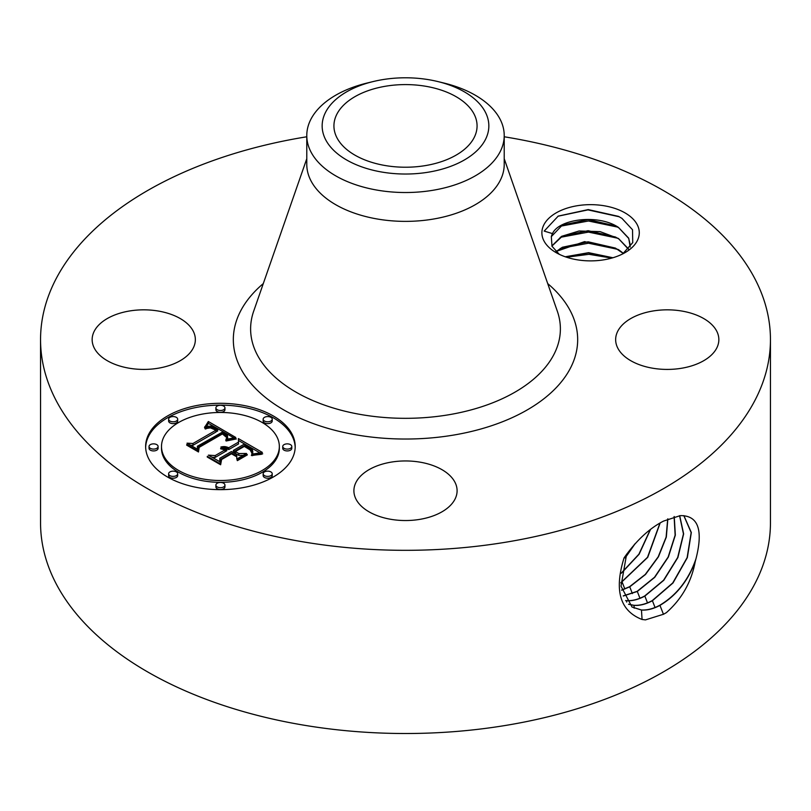 <?xml version="1.0" encoding="UTF-8"?>
<svg xmlns="http://www.w3.org/2000/svg" width="811" height="811" viewBox="0 0 811 811"><rect width="100%" height="100%" fill="white"/><g stroke="black" fill="none" stroke-linecap="round" stroke-linejoin="round"><path stroke-width="1.22" d="M504.219 136.775A364.95 210.698 180 0 1 770.45 339.627L770.45 522.811A364.95 210.698 180 0 1 508.244 724.993A364.95 210.698 180 0 1 40.55 522.811L40.55 339.627A364.95 210.698 180 0 1 302.756 137.444A364.95 210.698 180 0 1 306.781 136.775M770.45 339.627A364.95 210.698 180 0 1 508.244 541.799A364.95 210.698 180 0 1 40.55 339.627M680.115 515.674L663.56 521.078C649.358 528.356 636.189 540.633 624.054 557.897C613.978 590.378 619.979 610.906 642.059 619.472L641.471 610.054C647.249 610.44 653.413 608.879 659.961 605.371C675.918 595.933 687.667 581.375 695.209 561.699L695.919 558.982C703.309 530.191 698.301 515.735 680.905 515.624L680.115 515.674M642.059 619.472L645.465 619.878L663.56 614.231L666.378 612.64C681.798 599.015 691.408 582.034 695.209 561.699M637.314 224.85A48.701 28.121 180 0 1 625.017 252.647A48.701 28.121 180 0 1 556.143 252.647A48.701 28.121 180 0 1 543.846 240.685A48.701 28.121 180 0 1 576.874 205.791A48.701 28.121 180 0 1 637.314 224.85M193.271 331.233A51.6 29.794 180 0 1 195.35 339.627A51.6 29.794 180 0 1 151.089 369.117A51.6 29.794 180 0 1 94.238 348.01A51.6 29.794 180 0 1 92.15 339.627A51.6 29.794 180 0 1 136.41 310.137A51.6 29.794 180 0 1 193.271 331.233M716.762 331.233A51.6 29.794 180 0 1 718.85 339.627A51.6 29.794 180 0 1 674.59 369.117A51.6 29.794 180 0 1 617.729 348.01A51.6 29.794 180 0 1 615.65 339.627A51.6 29.794 180 0 1 659.911 310.137A51.6 29.794 180 0 1 716.762 331.233M420.027 519.334A51.6 29.794 180 0 1 353.9 490.746A51.6 29.794 180 0 1 390.973 462.158A51.6 29.794 180 0 1 457.1 490.746A51.6 29.794 180 0 1 420.027 519.334M273.297 477.01A74.784 43.176 180 0 1 191.801 486.367A74.784 43.176 180 0 1 145.635 446.486A74.784 43.176 180 0 1 167.532 415.952A74.784 43.176 180 0 1 249.038 406.595A74.784 43.176 180 0 1 295.204 446.486A74.784 43.176 180 0 1 273.297 477.01M631.941 606.983L641.288 609.943C647.077 610.338 653.23 608.777 659.779 605.259C676.627 595.193 688.681 579.774 695.919 558.982M626.639 554.116L621.003 586.14L632.033 607.033L641.46 610.054M425.653 165.556A71.571 41.32 180 0 1 333.929 125.908A71.571 41.32 180 0 1 385.347 86.26A71.571 41.32 180 0 1 477.071 125.908A71.571 41.32 180 0 1 425.653 165.556M559.245 254.289L551.997 246.24L551.318 236.609A39.729 22.941 180 0 1 552.484 233.598L544.191 231.094L558.221 216.101L588.228 209.583L618.479 216.375L621.956 218.382L632.519 229.746L632.742 242.601L622.716 253.894M295.184 447.398A74.784 43.176 0 0 0 248.298 408.247A74.784 43.176 0 0 0 167.532 417.787A74.784 43.176 0 0 0 145.645 447.398M634.202 608.189L634.03 605.391C639.778 605.776 645.901 604.225 652.409 600.728L672.988 582.987L687.343 557.613L691.327 532.533L683.896 515.644M485.475 139.451A83.351 48.123 180 0 1 382.032 172.084A83.351 48.123 180 0 1 325.525 112.364A83.351 48.123 180 0 1 373.131 81.566A83.351 48.123 180 0 1 437.869 81.566A83.351 48.123 180 0 1 485.475 139.451M551.318 236.609L562.368 225.063L588.279 219.599L615.417 225.894L618.905 227.921L628.707 238.414L630.309 245.267M630.198 247.051L628.707 238.181L618.448 227.384C598.376 213.83 558.941 218.889 552.484 233.598M437.869 81.566L443.84 83.016A98.719 56.993 180 0 1 504.219 135.538L504.219 164.39A98.719 56.993 180 0 1 433.297 219.071A98.719 56.993 180 0 1 306.781 164.39L306.781 135.538A98.719 56.993 180 0 1 310.775 119.491A98.719 56.993 180 0 1 367.16 83.016L373.131 81.566M161.501 446.486L161.501 448.311A58.919 34.021 0 0 0 197.864 479.737A58.919 34.021 0 0 0 262.085 472.367A58.919 34.021 0 0 0 279.339 448.311L279.339 446.486A58.919 34.021 0 0 0 242.965 415.05A58.919 34.021 0 0 0 178.755 422.43A58.919 34.021 0 0 0 161.501 446.486A58.919 34.021 0 0 0 197.864 477.912A58.919 34.021 0 0 0 262.085 470.532A58.919 34.021 0 0 0 279.339 446.486M263.159 419.186L263.159 421.021A4.531 2.615 0 0 0 265.957 423.433A4.531 2.615 0 0 0 270.894 422.876A4.531 2.615 0 0 0 272.222 421.021L272.222 419.186A4.531 2.615 0 0 0 269.424 416.773A4.531 2.615 0 0 0 264.487 417.341A4.531 2.615 0 0 0 263.159 419.186A4.531 2.615 0 0 0 265.957 421.608A4.531 2.615 0 0 0 270.894 421.041A4.531 2.615 0 0 0 272.222 419.186M263.159 473.776L263.159 475.601A4.531 2.615 0 0 0 265.957 478.024A4.531 2.615 0 0 0 270.894 477.456A4.531 2.615 0 0 0 272.222 475.601L272.222 473.776A4.531 2.615 0 0 0 269.424 471.353A4.531 2.615 0 0 0 264.487 471.921A4.531 2.615 0 0 0 263.159 473.776A4.531 2.615 0 0 0 265.957 476.189A4.531 2.615 0 0 0 270.894 475.621A4.531 2.615 0 0 0 272.222 473.776M282.735 446.486L282.735 448.311A4.531 2.615 0 0 0 285.533 450.734A4.531 2.615 0 0 0 290.48 450.166A4.531 2.615 0 0 0 291.798 448.311L291.798 446.486A4.531 2.615 0 0 0 289 444.063A4.531 2.615 0 0 0 284.063 444.631A4.531 2.615 0 0 0 282.735 446.486A4.531 2.615 0 0 0 285.533 448.899A4.531 2.615 0 0 0 290.48 448.331A4.531 2.615 0 0 0 291.798 446.486M168.617 473.776L168.617 475.601A4.531 2.615 0 0 0 171.415 478.024A4.531 2.615 0 0 0 176.352 477.456A4.531 2.615 0 0 0 177.68 475.601L177.68 473.776A4.531 2.615 0 0 0 174.882 471.353A4.531 2.615 0 0 0 169.935 471.921A4.531 2.615 0 0 0 168.617 473.776A4.531 2.615 0 0 0 171.415 476.189A4.531 2.615 0 0 0 176.352 475.621A4.531 2.615 0 0 0 177.68 473.776M215.888 485.079L215.888 486.914A4.531 2.615 0 0 0 218.686 489.327A4.531 2.615 0 0 0 223.623 488.759A4.531 2.615 0 0 0 224.951 486.914L224.951 485.079A4.531 2.615 0 0 0 222.153 482.657A4.531 2.615 0 0 0 217.216 483.224A4.531 2.615 0 0 0 215.888 485.079A4.531 2.615 0 0 0 218.686 487.492A4.531 2.615 0 0 0 223.623 486.924A4.531 2.615 0 0 0 224.951 485.079M168.617 419.186L168.617 421.021A4.531 2.615 0 0 0 171.415 423.433A4.531 2.615 0 0 0 176.352 422.876A4.531 2.615 0 0 0 177.68 421.021L177.68 419.186A4.531 2.615 0 0 0 174.882 416.773A4.531 2.615 0 0 0 169.935 417.341A4.531 2.615 0 0 0 168.617 419.186A4.531 2.615 0 0 0 171.415 421.608A4.531 2.615 0 0 0 176.352 421.041A4.531 2.615 0 0 0 177.68 419.186M215.888 407.882L215.888 409.717A4.531 2.615 0 0 0 218.686 412.13A4.531 2.615 0 0 0 223.623 411.562A4.531 2.615 0 0 0 224.951 409.717L224.951 407.882A4.531 2.615 0 0 0 222.153 405.47A4.531 2.615 0 0 0 217.216 406.037A4.531 2.615 0 0 0 215.888 407.882A4.531 2.615 0 0 0 218.686 410.305A4.531 2.615 0 0 0 223.623 409.737A4.531 2.615 0 0 0 224.951 407.882M149.031 446.486L149.031 448.311A4.531 2.615 0 0 0 151.829 450.734A4.531 2.615 0 0 0 156.766 450.166A4.531 2.615 0 0 0 158.094 448.311L158.094 446.486A4.531 2.615 0 0 0 155.296 444.063A4.531 2.615 0 0 0 150.359 444.631A4.531 2.615 0 0 0 149.031 446.486A4.531 2.615 0 0 0 151.829 448.899A4.531 2.615 0 0 0 156.766 448.331A4.531 2.615 0 0 0 158.094 446.486M628.515 604.205L633.847 605.28C639.595 605.665 645.718 604.114 652.226 600.627L672.765 582.927L687.13 557.623L691.165 532.574L683.815 515.634M504.219 135.538A98.719 56.993 180 0 1 500.225 151.586A98.719 56.993 180 0 1 433.297 190.22A98.719 56.993 180 0 1 306.781 135.538M628.586 604.286L634.02 605.391M628.566 248.997L618.448 238.485L600.089 231.622L579.074 230.993L561.597 236.336L551.865 245.956M551.916 246.068L562.368 236.163L588.117 230.699L615.417 236.994L618.905 239.022L628.707 249.514M235.748 437.443L225.904 439.461L227.475 436.997L227.465 435.325L222.711 431.939L197.387 446.243L197.59 449.274L187.027 443.171L192.967 443.485L215.959 430.205L210.414 427.853L204.94 428.695L210.546 427.356L216.314 429.708L217.693 429.201L211.113 426.14L207.981 426.262L204.524 427.579L208.336 421.507L235.748 437.443M235.494 439.106L226.157 441.002L225.762 440.535L233.649 438.761L236.001 438.518L236.254 439.035L235.494 439.106M226.34 437.22L222.427 433.946L199.161 447.348L198.492 451.98L186.682 445.158L186.773 444.499L197.843 450.886L198.279 447.054L222.366 433.155L226.32 435.75L226.34 437.22M262.369 452.437L251.643 454.251L252.799 451.484L252.353 449.578L244.202 444.164L233.386 450.409L234.795 451.22L244.344 445.705L250.447 449.385L251.826 451.311L251.592 452.619L250.153 449.933L244.293 446.405L235.372 451.555L238.86 453.572L246.463 453.45L236.782 459.036L236.741 454.586L231.449 451.524L219.801 458.256L219.751 461.692L208.407 455.143L215.179 455.579L225.113 449.841L220.653 448.818L220.704 448.28L225.742 449.487L226.827 448.858L220.906 446.993L224.89 446.608L228.763 447.733L238.515 442.107L238.383 438.589L262.369 452.437M261.314 454.332L251.319 455.478L257.574 454.109L262.693 453.795L261.314 454.332M237.359 460.648L237.106 460.101L247.091 454.342L247.345 454.89L237.359 460.648M231.49 453.795L221.606 459.502L220.633 464.764L207.251 457.039L207.302 456.34L219.963 463.659L220.744 459.33L231.54 453.096L236.183 455.782L236.234 456.532L231.49 453.795M625.666 600.637L626.579 600.718C632.296 601.103 638.389 599.562 644.857 596.095L663.814 580.26L677.895 557.522L683.643 533.902L679.699 515.684M625.605 600.535L626.406 600.616C632.114 601.002 638.206 599.461 644.674 595.994L663.601 580.2L677.672 557.522L683.46 533.922L679.577 515.695M208.336 421.507L208.336 423.342L233.75 437.768M207.961 422.196L207.961 424.021L208.336 423.342M207.575 422.855L207.575 424.69L207.961 424.021M207.18 423.504L207.18 425.329L207.575 424.69M206.785 424.123L206.785 425.957L207.18 425.329M206.379 424.721L206.379 426.556L206.785 425.957M205.964 425.309L205.964 426.91M205.548 425.866L205.548 427.083M205.122 426.404L205.122 427.275M204.686 426.921L204.686 427.498M217.693 429.201L217.693 431.036L216.314 431.543L216.314 429.708M214.945 428.897L214.945 429.597M214.428 428.613L214.428 429.293M213.911 428.35L213.911 428.999M213.405 428.117L213.405 428.745M212.908 427.914L212.908 428.522M212.421 427.742L212.421 428.33M211.935 427.6L211.935 428.167M211.468 427.488L211.468 428.036M211.002 427.407L211.002 427.944M210.546 427.356L210.546 427.873M209.187 427.367L209.187 427.884M208.711 427.438L208.711 427.944M208.214 427.529L208.214 428.056M207.707 427.65L207.707 428.178M207.19 427.802L207.19 428.35M206.643 427.985L206.643 428.553M206.095 428.188L206.095 428.786M205.528 428.431L205.528 429.039M215.959 430.205L215.959 432.04L192.967 445.31L192.967 443.485M190.514 445.188L192.967 445.31M197.387 446.243L197.458 449.193M227.577 436.693L227.648 438.234M227.475 436.997L227.577 438.518M227.313 437.311L227.313 439.055M227.121 437.636L227.121 439.106M226.877 437.97L226.877 439.177M226.593 438.325L226.593 439.258M226.269 438.69L226.269 439.359M236.001 438.518L236.001 439.055M235.271 438.569L235.271 439.126M234.491 438.65L234.491 439.227M233.649 438.761L233.649 439.349M232.737 438.903L232.737 439.501M231.774 439.086L231.774 439.684M230.75 439.288L230.75 439.897M229.665 439.532L229.665 440.13M228.52 439.805L228.52 440.403M227.303 440.109L227.303 440.697M226.695 436.369L226.695 437.048M226.563 436.054L226.563 437.413M226.32 435.75L226.32 437.2M225.955 435.406L225.955 436.592M225.458 435.02L225.458 435.994M225.164 434.808L225.164 435.7M224.829 434.584L224.829 435.416M224.465 434.361L224.465 435.132M224.069 434.118L224.069 434.858M223.633 433.865L223.633 434.584M222.366 433.155L222.366 433.976M198.279 447.054L198.279 448.888L198.999 448.473M197.843 450.886L197.843 451.605M197.965 451.676L198.279 448.888M186.773 444.499L186.773 445.219M238.454 440.454L259.621 452.68M238.515 442.107L238.515 443.941L228.763 449.568L228.763 447.733M228.003 447.388L228.003 449.223L228.763 449.568M227.232 447.104L227.232 448.939L228.003 449.223M226.462 446.881L226.462 448.605M226.725 448.787L227.232 448.939M225.681 446.719L225.681 448.169M224.89 446.608L224.89 447.844M224.11 446.567L224.11 447.611M223.309 446.577L223.309 447.449M222.518 446.658L222.518 447.348M221.717 446.79L221.717 447.297M226.827 448.858L226.827 450.693L225.742 451.321L225.742 449.487M225.286 449.243L225.742 451.321M224.829 449.03L224.829 449.689M224.353 448.838L224.353 449.466M223.866 448.676L223.866 449.294M223.37 448.544L223.37 449.142M222.863 448.442L222.863 449.02M222.336 448.361L222.336 448.929M221.809 448.311L221.809 448.868M221.261 448.28L221.261 448.828M220.704 448.28L220.704 448.818M225.113 449.841L225.113 451.676L215.179 457.414L215.179 455.579M211.985 457.201L215.179 457.414M238.86 453.572L238.86 455.397L243.209 455.326M235.372 451.555L235.372 453.39L238.86 455.397M251.826 451.311L251.826 452.021M251.653 450.845L251.653 452.487M251.369 450.369L251.369 451.545M250.964 449.882L250.964 450.794M250.447 449.385L250.447 450.206M249.798 448.868L249.798 449.649M249.038 448.341L249.038 449.101M248.156 447.804L248.156 448.524M246.25 446.739L246.25 447.408M245.642 446.405L245.642 447.084M244.344 445.705L244.344 446.425M234.795 451.22L234.795 453.055L235.372 452.72M233.386 450.409L233.386 452.234L234.795 453.055M252.718 451.879L252.799 453.319M252.586 452.305L252.586 454.018M252.414 452.751L252.414 454.059M252.201 453.217L252.201 454.109M261.345 453.825L261.345 454.332M260.037 453.886L260.037 454.424M258.78 453.988L258.78 454.535M257.574 454.109L257.574 454.677M256.418 454.261L256.418 454.829M255.303 454.444L255.303 455.012M254.238 454.657L254.238 455.214M253.214 454.9L253.214 455.447M252.241 455.174L252.241 455.701M247.091 454.342L247.091 455.032M236.183 455.782L236.183 456.502M231.54 453.096L231.54 453.825M220.744 459.33L220.744 461.165L221.362 460.81M219.963 463.659L219.963 464.379M220.146 464.48L220.744 461.165M207.302 456.34L207.302 457.059M556.001 251.643L562.368 247.264L588.117 241.8L615.417 248.095L623.304 253.498M623.446 253.397L618.448 249.585L584.569 241.627L555.88 251.522M623.304 596.004L637.304 591.462L654.73 577.341L668.355 557.045L675.34 535.128L674.245 516.536M623.253 595.882L637.111 591.361L654.518 577.28L668.132 557.045L675.137 535.169L674.103 516.566M612.599 257.847L588.634 252.91L565.551 256.894M612.913 257.756L588.634 252.677L565.247 256.783M621.611 590.215L629.741 586.829L645.505 574.482L658.431 556.812L666.328 537.054L667.858 518.847M621.581 590.073L629.559 586.728L645.282 574.431L658.197 556.822L666.115 537.115L667.696 518.928M620.8 582.916L647.756 557.299L660.164 522.963M620.79 582.724L647.502 557.309L659.972 523.075M625.352 557.41L634.567 544.272M625.159 557.958L635.195 543.583M621.338 573.265L639.098 554.258L650.493 529.502M621.378 573.002L638.916 554.166L650.24 529.705M566.575 257.229L588.948 254.309L611.717 258.101M560.239 248.46L588.462 243.199L617.577 249.291M560.239 237.359L588.462 232.098L617.577 238.191M560.239 226.259L588.462 220.997L617.577 227.09M557.978 216.233L587.965 209.887L619.239 216.78M547.699 283.576A172.175 99.408 180 0 1 453.978 435.01A172.175 99.408 180 0 1 266.241 398.079A172.175 99.408 180 0 1 263.301 283.576M663.469 614.343L659.961 605.371M504.219 158.713L557.35 311.282A154.881 89.423 180 0 1 449.101 414.705A154.881 89.423 180 0 1 253.65 311.282L306.781 158.713M655.045 607.49L652.409 600.728M647.492 602.857L644.857 596.095M626.67 602.076L626.589 600.718M247.507 447.439L247.507 448.138M246.879 447.084L246.879 447.763M245.034 446.08L245.034 446.77M639.94 598.224L637.304 591.462M632.377 593.581L629.741 586.829M624.825 588.948L622.189 582.197"/></g></svg>

